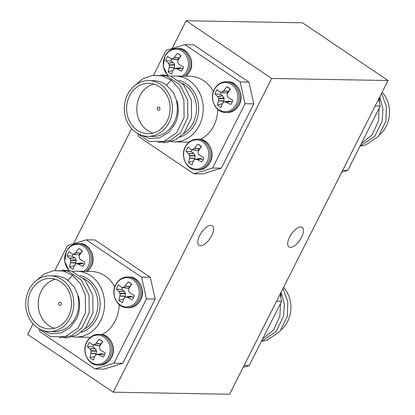 <?xml version="1.0" encoding="UTF-8"?>
<svg xmlns="http://www.w3.org/2000/svg" width="415" height="415" viewBox="0 0 415 415"><rect width="100%" height="100%" fill="white"/><g stroke="black" fill="none" stroke-linecap="round" stroke-linejoin="round"><path stroke-width="0.62" d="M290.422 247.371A11.817 5.219 -56 0 1 288.975 246.946A11.817 5.219 -56 0 1 290.381 235.627A11.817 5.219 -56 0 1 300.745 226.938A11.817 5.219 -56 0 1 302.193 227.358A11.817 5.219 -56 0 1 300.787 238.682A11.817 5.219 -56 0 1 290.422 247.371M200.502 245.784A11.817 5.219 -56 0 1 199.055 245.358A11.817 5.219 -56 0 1 200.461 234.039A11.817 5.219 -56 0 1 210.825 225.345A11.817 5.219 -56 0 1 212.273 225.77A11.817 5.219 -56 0 1 210.867 237.09A11.817 5.219 -56 0 1 200.502 245.784M229.568 394.25L113.202 392.191L271.675 78.471L388.041 80.526L229.568 394.25M33.05 323.845L27.681 334.474L113.202 392.191M172.116 48.539L186.153 20.75L271.675 78.471M73.517 243.735L131.654 128.645M186.153 20.75L302.519 22.809L388.041 80.526M283.57 287.346A27.883 24.049 91 0 1 287.611 321.511A27.883 24.049 91 0 1 281.354 329.686M261.419 341.312L267.068 340.238L279.954 331.466L287.33 316.246L287.792 302.016L283.004 288.467M261.777 340.601L263.333 340.17L276.219 331.403L283.595 316.183L284.327 304.091L281.178 292.082M262.617 338.941L273.635 329.899L279.866 316.116L280.535 303.469M244.087 365.506L249.156 365.594L243.107 367.457M280.063 294.292L281.635 301.295L249.156 365.594M281.635 301.295L276.572 301.207M382.168 92.151A27.883 24.049 91 0 1 386.209 126.31A27.883 24.049 91 0 1 379.953 134.491M360.023 146.116L365.667 145.037L378.553 136.27L385.929 121.05L386.396 106.816L381.608 93.271M360.381 145.406L361.932 144.975L374.823 136.208L382.194 120.983L382.926 108.896L379.782 96.887M361.216 143.746L372.234 134.704L378.464 120.921L379.139 108.274M342.691 170.311L347.754 170.399L341.706 172.261M378.662 99.097L380.233 106.1L347.754 170.399M380.233 106.1L375.17 106.012M41.293 329.826L50.915 333.743L61.093 332.965L70.208 327.575L76.77 318.409C79.841 311.406 80.422 304.102 78.513 296.492L77.978 296.611A27.883 24.049 91 0 1 75.437 317.76A27.883 24.049 91 0 1 54.209 331.642L49.255 331.554A27.883 24.049 -89 0 0 70.483 317.672A27.883 24.049 -89 0 0 50.236 275.799A27.883 24.049 -89 0 0 29.009 289.68A27.883 24.049 -89 0 0 49.255 331.554M72.708 271.493A32.925 28.396 91 0 1 76.796 271.223A32.925 28.396 91 0 1 100.7 320.671A32.925 28.396 91 0 1 75.629 337.063A32.925 28.396 91 0 1 72.62 336.824M75.629 337.063L90.138 337.322A32.925 28.396 -89 0 0 90.434 337.322M102.023 334.537A32.925 28.396 -89 0 0 115.209 320.925A32.925 28.396 -89 0 0 119.121 304.522M61.14 304.657A1.593 1.375 -89 0 0 58.769 303.059A1.593 1.375 -89 0 0 61.14 304.657M68.506 316.339A25.227 21.756 -89 0 0 50.189 278.455A25.227 21.756 -89 0 0 30.985 291.014A25.227 21.756 -89 0 0 49.302 328.898A25.227 21.756 -89 0 0 68.506 316.339M55.283 279.248A25.227 21.756 -89 0 0 41.194 291.195A25.227 21.756 -89 0 0 54.417 328.286M50.236 275.799L55.195 275.887A27.883 24.049 91 0 1 67.91 280.384L74.529 287.486L78.394 296.518M150.303 277.287L155.189 299.059L146.459 298.904L141.572 277.132L150.303 277.287L95.009 239.969L86.273 239.813L67.469 245.597L54.956 270.362M122.71 363.358L103.9 369.143L95.17 368.987L113.98 363.208L122.71 363.358L155.189 299.059M67.91 280.384L72.584 275.295L80.64 284.005L85.303 295.081L85.5 312.682L78.124 327.902L65.238 336.669L50.376 336.632L37.609 327.819M53.82 270.611L67.837 271.052L81.236 279.886L89.033 295.148L89.23 312.744L81.859 327.964L71.603 335.74L59.298 337.769M62.364 269.973L71.572 271.114L84.966 279.954L92.768 295.215L92.965 312.811L85.589 328.032L77.439 334.765L67.526 337.841L63.858 337.769M72.584 275.295L63.537 271.13L53.8 270.611L44.431 273.848L36.51 280.483M114.794 286.786A32.925 28.396 -89 0 0 91.305 271.483L76.796 271.223M141.572 277.132L86.273 239.813M113.98 363.208L146.459 298.904M39.472 329.868L39.876 331.668L95.17 368.987M81.646 250.307L78.793 248.611A10.832 9.343 91 0 1 80.417 249.394A10.832 9.343 91 0 1 80.718 249.586A10.832 9.343 91 0 1 82.393 251.039A23.214 8.466 122.5 0 0 79.561 255.163L79.483 255.355A23.074 9.815 98.5 0 0 79.104 257.435L79.192 257.829A23.074 7.403 50.4 0 0 80.417 259.515L80.567 259.655A23.214 3.974 29.1 0 0 84.893 262.161A10.832 9.343 91 0 1 84.038 264.391A10.832 9.343 91 0 1 82.777 266.347A23.214 7.465 -155.6 0 1 78.316 264.111L78.124 264.049A23.074 3.102 -175.7 0 1 76.184 263.79L75.841 263.893A23.074 5.468 144.7 0 0 74.534 265.154L74.435 265.304A23.214 8.466 122.5 0 0 73.17 269.299A10.832 9.343 91 0 1 69.57 266.871A23.214 11.957 -54.4 0 1 70.602 262.716L70.633 262.519A23.074 13.285 -80.7 0 1 70.716 260.433L70.628 260.044A23.074 10.868 -133.3 0 1 69.699 258.363L69.596 258.223A23.214 7.465 -155.6 0 1 67.074 255.749A10.832 9.343 91 0 1 67.925 253.518A10.832 9.343 91 0 1 69.186 251.563A23.214 3.974 29.1 0 0 71.847 253.767L71.992 253.83A23.074 0.368 9.4 0 1 73.642 254.079L73.979 253.975A23.074 8.933 -30.9 0 1 75.582 252.725L75.727 252.574A23.214 11.957 -54.4 0 1 78.793 248.611M69.507 270.57A14.624 12.611 91 0 1 66.374 251.64A14.624 12.611 91 0 1 83.638 246.334A14.624 12.611 91 0 1 88.12 266.316A14.624 12.611 91 0 1 82.793 272.074M71.847 253.767L73.642 254.079M78.124 264.049L82.948 263.364L80.728 263.017L75.841 263.893M73.299 254.084A8.891 7.667 -89 0 0 72.392 256.195L67.074 255.749M82.071 250.702L80.697 253.342L78.575 255.023M72.392 256.195L74.627 257.699L76.106 259.899L75.888 262.866L75.006 264.692M82.948 263.364L84.162 264.137M74.518 265.657L69.57 266.871M131.016 283.627L128.162 281.93A10.832 9.343 91 0 1 129.791 282.714A10.832 9.343 91 0 1 130.087 282.906A10.832 9.343 91 0 1 131.768 284.358A23.214 8.466 122.5 0 0 128.93 288.482L128.852 288.674A23.074 9.815 98.5 0 0 128.474 290.759L128.562 291.148A23.074 7.403 50.4 0 0 129.786 292.834L129.942 292.974A23.214 3.974 29.1 0 0 134.263 295.48A10.832 9.343 91 0 1 133.407 297.711A10.832 9.343 91 0 1 132.146 299.666A23.214 7.465 -155.6 0 1 127.69 297.431L127.493 297.368A23.074 3.102 -175.7 0 1 125.553 297.109L125.216 297.218A23.074 5.468 144.7 0 0 123.903 298.473L123.805 298.624A23.214 8.466 122.5 0 0 122.539 302.623A10.832 9.343 91 0 1 118.939 300.19A23.214 11.957 -54.4 0 1 119.971 296.035L120.002 295.838A23.074 13.285 -80.7 0 1 120.085 293.753L119.997 293.363A23.074 10.868 -133.3 0 1 119.074 291.683L118.965 291.543A23.214 7.465 -155.6 0 1 116.444 289.068A10.832 9.343 91 0 1 117.295 286.838A10.832 9.343 91 0 1 118.56 284.882A23.214 3.974 29.1 0 0 121.216 287.087L121.362 287.149A23.074 0.368 9.4 0 1 123.011 287.398L123.348 287.294A23.074 8.933 -30.9 0 1 124.951 286.044L125.097 285.894A23.214 11.957 -54.4 0 1 128.162 281.93M115.744 284.96A14.624 12.611 91 0 1 133.007 279.653A14.624 12.611 91 0 1 137.495 299.635A14.624 12.611 91 0 1 120.231 304.942A14.624 12.611 91 0 1 115.744 284.96M121.216 287.087L125.724 287.994L121.346 287.149M127.493 297.368L132.318 296.683L130.097 296.336L125.216 297.218M122.669 287.403A8.891 7.667 -89 0 0 121.766 289.514L116.444 289.068M131.441 284.021L130.186 286.506L128.282 288.238L125.724 287.994M121.766 289.514L123.997 291.019L125.48 293.218L125.257 296.186L124.376 298.012M132.318 296.683L133.531 297.456M123.888 298.976L118.939 300.19M102.012 341.037L99.164 339.34A10.832 9.343 91 0 1 100.788 340.124A10.832 9.343 91 0 1 101.084 340.316A10.832 9.343 91 0 1 102.764 341.768A23.214 8.466 122.5 0 0 99.932 345.892L99.849 346.084A23.074 9.815 98.5 0 0 99.475 348.169L99.564 348.558A23.074 7.403 50.4 0 0 100.783 350.244L100.938 350.385A23.214 3.974 29.1 0 0 105.265 352.89A10.832 9.343 91 0 1 104.409 355.121A10.832 9.343 91 0 1 103.148 357.076A23.214 7.465 -155.6 0 1 98.687 354.841L98.495 354.778A23.074 3.102 -175.7 0 1 96.55 354.524L96.213 354.628A23.074 5.468 144.7 0 0 94.905 355.883L94.807 356.034A23.214 8.466 122.5 0 0 93.541 360.033A10.832 9.343 91 0 1 89.941 357.6A23.214 11.957 -54.4 0 1 90.973 353.45L91.004 353.253A23.074 13.285 -80.7 0 1 91.087 351.163L90.999 350.774A23.074 10.868 -133.3 0 1 90.071 349.093L89.967 348.953A23.214 7.465 -155.6 0 1 87.441 346.478A10.832 9.343 91 0 1 88.296 344.248A10.832 9.343 91 0 1 89.557 342.292A23.214 3.974 29.1 0 0 92.213 344.497L92.363 344.559A23.074 0.368 9.4 0 1 94.008 344.808L94.35 344.704A23.074 8.933 -30.9 0 1 95.953 343.454L96.098 343.304A23.214 11.957 -54.4 0 1 99.164 339.34M86.745 342.37A14.624 12.611 91 0 1 104.004 337.063A14.624 12.611 91 0 1 108.491 357.045A14.624 12.611 91 0 1 91.227 362.352A14.624 12.611 91 0 1 86.745 342.37M92.213 344.497L96.726 345.405L92.348 344.559M98.495 354.778L103.314 354.094L101.099 353.746L96.213 354.628M93.666 344.813A8.891 7.667 -89 0 0 92.763 346.924L87.441 346.478M102.443 341.431L101.187 343.916L99.278 345.648L96.726 345.405M92.763 346.924L94.994 348.429L96.477 350.628L96.259 353.596L95.372 355.422M103.314 354.094L104.533 354.867M94.89 356.386L89.941 357.6M139.891 134.631L149.514 138.543L159.692 137.77L168.806 132.38L175.369 123.214C178.44 116.21 179.021 108.901 177.117 101.291L176.577 101.416A27.883 24.049 91 0 1 174.041 122.56A27.883 24.049 91 0 1 152.813 136.442L147.854 136.359A27.883 24.049 -89 0 0 169.081 122.477A27.883 24.049 -89 0 0 148.84 80.603A27.883 24.049 -89 0 0 127.613 94.485A27.883 24.049 -89 0 0 147.854 136.359M171.307 76.298A32.925 28.396 91 0 1 175.395 76.028A32.925 28.396 91 0 1 199.299 125.475A32.925 28.396 91 0 1 174.233 141.868A32.925 28.396 91 0 1 171.219 141.629M174.233 141.868L188.742 142.127A32.925 28.396 -89 0 0 189.038 142.127M200.627 139.341A32.925 28.396 -89 0 0 213.808 125.729A32.925 28.396 -89 0 0 217.719 109.327M159.744 109.461A1.593 1.375 -89 0 0 157.373 107.859A1.593 1.375 -89 0 0 159.744 109.461M167.105 121.144A25.227 21.756 -89 0 0 148.793 83.259A25.227 21.756 -89 0 0 129.584 95.818A25.227 21.756 -89 0 0 147.901 133.703A25.227 21.756 -89 0 0 167.105 121.144M153.887 84.053A25.227 21.756 -89 0 0 139.798 96A25.227 21.756 -89 0 0 153.016 133.085M148.84 80.603L153.799 80.692A27.883 24.049 91 0 1 166.508 85.189L173.128 92.291L176.998 101.322M248.901 82.087L253.793 103.864L245.058 103.709L240.171 81.937L248.901 82.087L193.608 44.773L184.877 44.618L166.067 50.397L153.555 75.167M221.309 168.163L202.504 173.947L193.769 173.792L212.579 168.008L221.309 168.163L253.793 103.864M166.508 85.189L171.188 80.1L179.239 88.81L183.902 99.885L184.099 117.481L176.728 132.707L163.837 141.474L148.975 141.437L136.208 132.618M152.419 75.411L166.441 75.852L179.835 84.691L187.637 99.953L187.834 117.549L180.458 132.769L170.202 140.545L157.897 142.568M160.963 74.778L170.171 75.919L183.57 84.759L191.367 100.015L191.564 117.616L184.187 132.836L176.038 139.57L166.125 142.646L162.462 142.573M171.188 80.1L162.135 75.929L152.398 75.416L143.03 78.653L135.108 85.288M213.398 91.591A32.925 28.396 -89 0 0 189.904 76.282L175.395 76.028M240.171 81.937L184.877 44.618M212.579 168.008L245.058 103.709M138.071 134.673L138.475 136.473L193.769 173.792M180.245 55.107L177.397 53.41A10.832 9.343 91 0 1 179.021 54.199A10.832 9.343 91 0 1 179.316 54.391A10.832 9.343 91 0 1 180.997 55.843A23.214 8.466 122.5 0 0 178.16 59.962L178.082 60.159A23.074 9.815 98.5 0 0 177.708 62.24L177.796 62.634A23.074 7.403 50.4 0 0 179.015 64.32L179.171 64.46A23.214 3.974 29.1 0 0 183.492 66.965A10.832 9.343 91 0 1 182.642 69.196A10.832 9.343 91 0 1 181.376 71.152A23.214 7.465 -155.6 0 1 176.92 68.916L176.728 68.854A23.074 3.102 -175.7 0 1 174.782 68.594L174.445 68.698A23.074 5.468 144.7 0 0 173.133 69.953L173.034 70.109A23.214 8.466 122.5 0 0 171.774 74.103A10.832 9.343 91 0 1 168.168 71.676A23.214 11.957 -54.4 0 1 169.206 67.52L169.237 67.323A23.074 13.285 -80.7 0 1 169.315 65.238L169.227 64.849A23.074 10.868 -133.3 0 1 168.303 63.168L168.194 63.028A23.214 7.465 -155.6 0 1 165.673 60.554A10.832 9.343 91 0 1 166.529 58.323A10.832 9.343 91 0 1 167.79 56.367A23.214 3.974 29.1 0 0 170.446 58.572L170.591 58.634A23.074 0.368 9.4 0 1 172.241 58.883L172.578 58.78A23.074 8.933 -30.9 0 1 174.186 57.529L174.331 57.379A23.214 11.957 -54.4 0 1 177.397 53.41M168.111 75.374A14.624 12.611 91 0 1 164.973 56.44A14.624 12.611 91 0 1 182.237 51.133A14.624 12.611 91 0 1 186.724 71.121A14.624 12.611 91 0 1 181.391 76.879M170.446 58.572L174.954 59.48L170.581 58.629M176.728 68.854L181.547 68.169L179.332 67.821L174.445 68.698M171.898 58.889A8.891 7.667 -89 0 0 170.996 61L165.673 60.554M180.67 55.506L179.415 57.991L177.511 59.724L174.954 59.48M170.996 61L173.226 62.504L174.71 64.704L174.487 67.666L173.605 69.497M181.547 68.169L182.766 68.942M173.117 70.457L168.168 71.676M229.614 88.426L226.766 86.73A10.832 9.343 91 0 1 228.39 87.518A10.832 9.343 91 0 1 228.686 87.71A10.832 9.343 91 0 1 230.367 89.163A23.214 8.466 122.5 0 0 227.529 93.282L227.451 93.479A23.074 9.815 98.5 0 0 227.078 95.559L227.166 95.953A23.074 7.403 50.4 0 0 228.385 97.639L228.541 97.779A23.214 3.974 29.1 0 0 232.862 100.285A10.832 9.343 91 0 1 232.011 102.515A10.832 9.343 91 0 1 230.75 104.471A23.214 7.465 -155.6 0 1 226.289 102.235L226.097 102.173A23.074 3.102 -175.7 0 1 224.152 101.914L223.815 102.017A23.074 5.468 144.7 0 0 222.502 103.273L222.409 103.428A23.214 8.466 122.5 0 0 221.143 107.423A10.832 9.343 91 0 1 217.543 104.995A23.214 11.957 -54.4 0 1 218.575 100.84L218.606 100.643A23.074 13.285 -80.7 0 1 218.684 98.557L218.596 98.168A23.074 10.868 -133.3 0 1 217.673 96.488L217.564 96.347A23.214 7.465 -155.6 0 1 215.043 93.873A10.832 9.343 91 0 1 215.899 91.642A10.832 9.343 91 0 1 217.159 89.687A23.214 3.974 29.1 0 0 219.815 91.891L219.96 91.954A23.074 0.368 9.4 0 1 221.61 92.203L221.947 92.099A23.074 8.933 -30.9 0 1 223.555 90.849L223.701 90.698A23.214 11.957 -54.4 0 1 226.766 86.73M214.342 89.759A14.624 12.611 91 0 1 231.606 84.453A14.624 12.611 91 0 1 236.094 104.44A14.624 12.611 91 0 1 218.829 109.747A14.624 12.611 91 0 1 214.342 89.759M219.815 91.891L221.61 92.203M226.097 102.173L230.916 101.488L228.701 101.141L223.815 102.017M221.268 92.208A8.891 7.667 -89 0 0 220.365 94.319L215.043 93.873M230.04 88.826L228.67 91.466L226.543 93.147M220.365 94.319L222.596 95.824L224.079 98.023L223.856 100.985L222.974 102.816M230.916 101.488L232.135 102.261M222.487 103.776L217.543 104.995M200.616 145.841L197.763 144.145A10.832 9.343 91 0 1 199.387 144.928A10.832 9.343 91 0 1 199.688 145.12A10.832 9.343 91 0 1 201.368 146.573A23.214 8.466 122.5 0 0 198.531 150.692L198.453 150.889A23.074 9.815 98.5 0 0 198.074 152.969L198.163 153.363A23.074 7.403 50.4 0 0 199.387 155.049L199.537 155.189A23.214 3.974 29.1 0 0 203.864 157.695A10.832 9.343 91 0 1 203.008 159.925A10.832 9.343 91 0 1 201.747 161.881A23.214 7.465 -155.6 0 1 197.291 159.645L197.094 159.583A23.074 3.102 -175.7 0 1 195.154 159.324L194.817 159.427A23.074 5.468 144.7 0 0 193.504 160.688L193.406 160.838A23.214 8.466 122.5 0 0 192.14 164.833A10.832 9.343 91 0 1 188.54 162.405A23.214 11.957 -54.4 0 1 189.572 158.25L189.603 158.053A23.074 13.285 -80.7 0 1 189.686 155.967L189.598 155.578A23.074 10.868 -133.3 0 1 188.669 153.898L188.566 153.757A23.214 7.465 -155.6 0 1 186.044 151.283A10.832 9.343 91 0 1 186.895 149.052A10.832 9.343 91 0 1 188.156 147.097A23.214 3.974 29.1 0 0 190.817 149.301L190.962 149.364A23.074 0.368 9.4 0 1 192.612 149.613L192.949 149.509A23.074 8.933 -30.9 0 1 194.552 148.259L194.697 148.108A23.214 11.957 -54.4 0 1 197.763 144.145M185.344 147.175A14.624 12.611 91 0 1 202.608 141.868A14.624 12.611 91 0 1 207.09 161.85A14.624 12.611 91 0 1 189.831 167.157A14.624 12.611 91 0 1 185.344 147.175M190.817 149.301L192.612 149.613M197.094 159.583L201.918 158.898L199.698 158.551L194.817 159.427M192.27 149.618A8.891 7.667 -89 0 0 191.362 151.729L186.044 151.283M201.042 146.236L199.667 148.876L197.545 150.557M191.362 151.729L193.597 153.234L195.081 155.433L194.858 158.4L193.976 160.226M201.918 158.898L203.132 159.671M193.489 161.186L188.54 162.405M280.675 297.036A15.402 13.285 -89 0 0 280.742 292.943M379.279 101.841A15.402 13.285 -89 0 0 379.341 97.748M80.334 275.638A29.117 25.113 91 0 1 96.654 318.736A29.117 25.113 91 0 1 81.148 332.316M84.93 328.784A27.883 24.049 -89 0 0 94.594 318.098A27.883 24.049 -89 0 0 83.726 278.615M68.957 270.45L64.667 261.476L66.307 251.371C69.123 246.271 73.139 243.678 78.347 243.595A15.402 13.285 91 0 1 84.8 245.675A15.402 13.285 91 0 1 89.526 266.721A15.402 13.285 91 0 1 85.905 271.384M78.347 243.595L79.747 243.621A15.402 13.285 91 0 1 86.201 245.696A15.402 13.285 91 0 1 90.927 266.746A15.402 13.285 91 0 1 87.3 271.41M80.697 253.342L75.582 252.725M73.979 253.975L78.912 254.919M75.727 252.574L80.816 253.186M75.831 263.058L70.602 262.716M70.633 262.519L75.888 262.866M76.194 260.293L70.716 260.433M70.628 260.044L76.106 259.899M74.757 257.834L69.699 258.363M69.596 258.223L74.627 257.699M83.114 263.432L78.316 264.111M127.172 307.712C117.435 308.148 110.291 294.339 115.676 284.69C118.498 279.591 122.508 276.997 127.716 276.914A15.402 13.285 91 0 1 134.175 278.994A15.402 13.285 91 0 1 138.9 300.04A15.402 13.285 91 0 1 127.172 307.712L128.572 307.733A15.402 13.285 91 0 0 140.296 300.066A15.402 13.285 91 0 0 135.57 279.015A15.402 13.285 91 0 0 129.117 276.94C138.854 276.504 145.997 290.308 140.612 299.957C137.79 305.061 133.78 307.65 128.572 307.733M127.945 288.342L123.011 287.398M130.066 286.661L124.951 286.044M123.348 287.294L128.282 288.238M125.097 285.894L130.186 286.506M125.2 296.377L119.971 296.035M120.002 295.838L125.257 296.186M125.569 293.613L120.085 293.753M119.997 293.363L125.48 293.218M124.127 291.154L119.074 291.683M118.965 291.543L123.997 291.019M132.484 296.751L127.69 297.431M98.173 365.122C88.431 365.558 81.288 351.754 86.678 342.1C89.495 337.001 93.51 334.407 98.718 334.324A15.402 13.285 91 0 1 105.171 336.404A15.402 13.285 91 0 1 109.897 357.45A15.402 13.285 91 0 1 98.173 365.122L99.569 365.143A15.402 13.285 91 0 0 111.298 357.476A15.402 13.285 91 0 0 106.572 336.43A15.402 13.285 91 0 0 100.114 334.35C109.856 333.914 116.999 347.718 111.609 357.372C108.792 362.471 104.777 365.06 99.569 365.143M98.941 345.752L94.008 344.808M101.068 344.071L95.953 343.454M94.35 344.704L99.278 345.648M96.098 343.304L101.187 343.916M96.197 353.788L90.973 353.45M91.004 353.253L96.259 353.596M96.565 351.023L91.087 351.163M90.999 350.774L96.477 350.628M95.128 348.569L90.071 349.093M89.967 348.953L94.994 348.429M103.485 354.161L98.687 354.841M178.938 80.443A29.117 25.113 91 0 1 195.252 123.54A29.117 25.113 91 0 1 179.747 137.116M183.529 133.589A27.883 24.049 -89 0 0 193.198 122.902A27.883 24.049 -89 0 0 182.325 83.42M167.556 75.255L163.271 66.281L164.911 56.175C167.727 51.071 171.737 48.482 176.946 48.399A15.402 13.285 91 0 1 183.404 50.474A15.402 13.285 91 0 1 188.13 71.525A15.402 13.285 91 0 1 184.504 76.189M176.946 48.399L178.346 48.42A15.402 13.285 91 0 1 184.805 50.5A15.402 13.285 91 0 1 189.531 71.551A15.402 13.285 91 0 1 185.904 76.215M177.174 59.827L172.241 58.883M179.296 58.147L174.186 57.529M172.578 58.78L177.511 59.724M174.331 57.379L179.415 57.991M174.43 67.863L169.206 67.52M169.237 67.323L174.487 67.666M174.798 65.093L169.315 65.238M169.227 64.849L174.71 64.704M173.361 62.639L168.303 63.168M168.194 63.028L173.226 62.504M181.718 68.231L176.92 68.916M225.77 112.512C216.033 112.947 208.89 99.144 214.28 89.495C217.097 84.39 221.107 81.802 226.315 81.719A15.402 13.285 91 0 1 232.774 83.794A15.402 13.285 91 0 1 237.499 104.845A15.402 13.285 91 0 1 225.77 112.512L227.171 112.538A15.402 13.285 91 0 0 238.9 104.871A15.402 13.285 91 0 0 234.174 83.82A15.402 13.285 91 0 0 227.716 81.739C237.458 81.309 244.601 95.113 239.211 104.762C236.394 109.861 232.379 112.455 227.171 112.538M228.67 91.466L223.555 90.849M221.947 92.099L226.881 93.043M223.701 90.698L228.784 91.31M223.799 101.182L218.575 100.84M218.606 100.643L223.856 100.985M224.167 98.412L218.684 98.557M218.596 98.168L224.079 98.023M222.731 95.958L217.673 96.488M217.564 96.347L222.596 95.824M231.088 101.556L226.289 102.235M196.772 169.922C187.03 170.363 179.892 156.554 185.277 146.905C188.094 141.806 192.109 139.212 197.317 139.129A15.402 13.285 91 0 1 203.775 141.209A15.402 13.285 91 0 1 208.501 162.255A15.402 13.285 91 0 1 196.772 169.922L198.173 169.948A15.402 13.285 91 0 0 209.897 162.281A15.402 13.285 91 0 0 205.171 141.23A15.402 13.285 91 0 0 198.718 139.155C208.454 138.719 215.598 152.523 210.213 162.172C207.391 167.276 203.381 169.865 198.173 169.948M199.667 148.876L194.552 148.259M192.949 149.509L197.882 150.453M194.697 148.108L199.786 148.72M194.801 158.592L189.572 158.25M189.603 158.053L194.858 158.4M195.164 155.827L189.686 155.967M189.598 155.578L195.081 155.433M193.727 153.368L188.669 153.898M188.566 153.757L193.597 153.234M202.084 158.966L197.291 159.645M280.976 292.482L280.846 297.788M379.575 97.286L379.45 102.593M79.747 243.621C89.484 243.185 96.628 256.989 91.243 266.638L87.487 271.415M80.603 263.017L76.049 263.795M76.339 254.675L71.977 253.83M127.716 276.914L129.117 276.94M129.973 296.341L125.418 297.114M100.969 353.751L96.42 354.524M178.346 48.42C188.088 47.99 195.232 61.794 189.842 71.442L186.086 76.215M179.202 67.821L174.653 68.6M226.315 81.719L227.716 81.739M228.572 101.141L224.022 101.919M224.313 92.799L219.95 91.948M199.574 158.551L195.019 159.329M195.309 150.209L190.947 149.364"/></g></svg>
